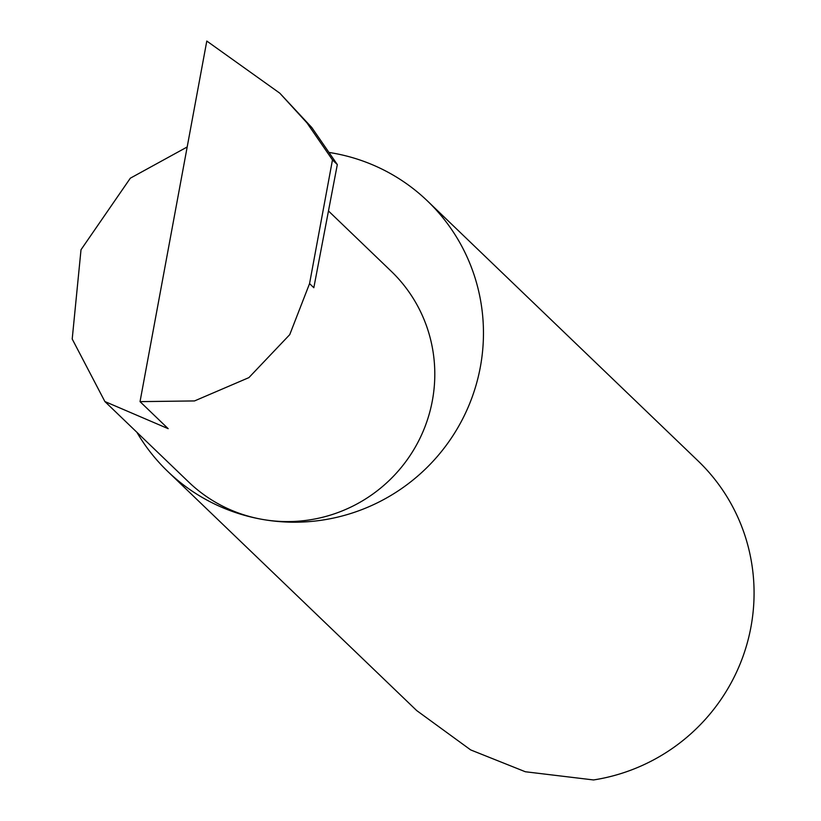 <?xml version="1.0" encoding="UTF-8"?>
<svg xmlns="http://www.w3.org/2000/svg" width="821" height="821" viewBox="0 0 821 821"><rect width="100%" height="100%" fill="white"/><g stroke="black" fill="none" stroke-linecap="round" stroke-linejoin="round"><path stroke-width="1.23" d="M140.032 401.633L194.515 400.935L248.896 377.619L289.741 334.64L309.558 283.614L332.474 159.91L337.318 164.569L311.816 127.553L279.807 93.184L206.8 41.05L140.032 401.633L168.172 428.675L104.872 401.531L72.207 339.022L81.012 249.738L130.334 178.188L187.188 146.98M136.881 432.277A187.486 184.284 -46.2 0 0 167.761 471.459A187.486 184.284 -46.2 0 0 262.689 519.457A146.169 143.665 133.8 0 1 188.686 482.04L104.872 401.531M167.761 471.459L416.688 710.565L470.669 749.912L525.337 771.75L593.542 779.95A187.486 184.284 -46.2 0 0 744.719 651.402A187.486 184.284 -46.2 0 0 698.127 460.971L427.515 201.032A187.486 184.284 -46.2 0 0 332.587 153.034A187.486 184.284 -46.2 0 0 329.662 152.542L329.17 152.696M328.472 210.966L391.186 271.217A146.169 143.665 133.8 0 1 418.33 441.544A146.169 143.665 133.8 0 1 262.689 519.457A187.486 184.284 -46.2 0 0 462.336 419.521A187.486 184.284 -46.2 0 0 427.515 201.032M332.474 159.91L306.962 122.883L311.816 127.553M279.807 93.184L306.962 122.883M337.318 164.569L313.827 287.719L309.558 283.614"/></g></svg>
